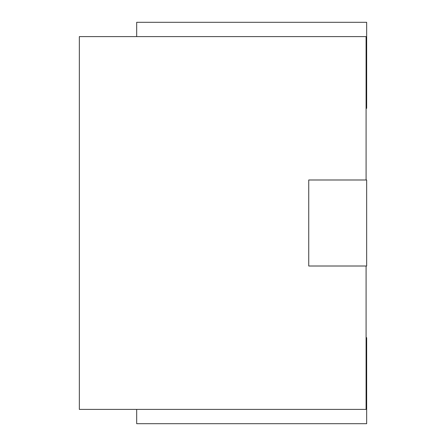 <?xml version="1.0" encoding="UTF-8"?>
<svg xmlns="http://www.w3.org/2000/svg" width="446" height="446" viewBox="0 0 446 446"><rect width="100%" height="100%" fill="white"/><g stroke="black" fill="none" stroke-linecap="round" stroke-linejoin="round"><path stroke-width="0.67" d="M366.662 179.989L308.738 179.989L308.738 266.011L366.662 266.011L366.662 179.989M366.088 179.989L366.088 36.611L79.338 36.611L79.338 409.389L366.088 409.389L366.088 266.011M366.088 108.328L366.662 108.328L366.662 22.3L136.688 22.3L136.688 36.611M136.688 409.389L136.688 423.7L366.662 423.7L366.662 337.672L366.088 337.672"/></g></svg>
